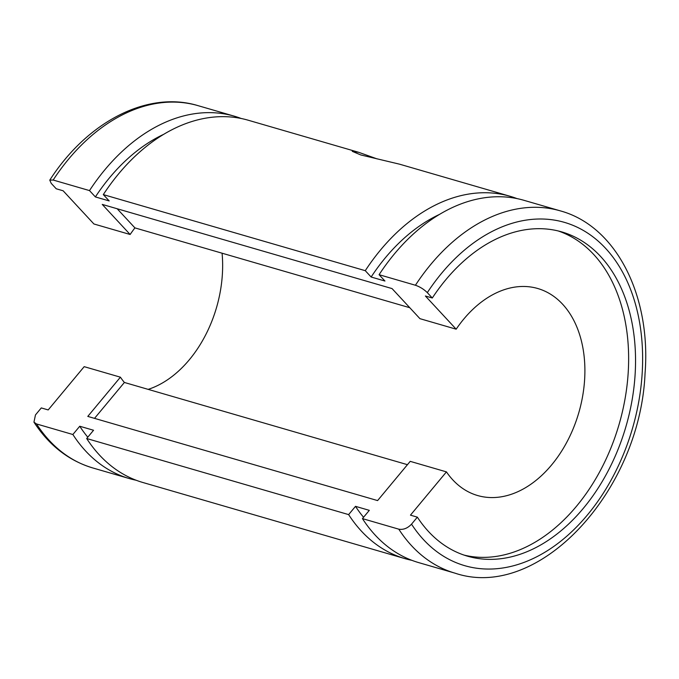 <?xml version="1.0" encoding="UTF-8"?>
<svg xmlns="http://www.w3.org/2000/svg" width="679" height="679" viewBox="0 0 679 679"><rect width="100%" height="100%" fill="white"/><g stroke="black" fill="none" stroke-linecap="round" stroke-linejoin="round"><path stroke-width="1.02" d="M377.159 158.92L358.775 152.334L352.257 151.332L360.787 154.948L399.566 164.182L510.15 196.299A188.643 129.613 106.2 0 0 365.268 270.683L103.31 194.601L109.192 200.933L95.383 196.927L89.501 190.587L53.166 180.028L49.762 180.147L51.248 183.406L56.23 188.779L63.139 190.791L93.914 223.977L130.139 234.493A107.791 74.062 -73.8 0 1 134.926 227.889L409.802 307.723M130.139 234.493L102.24 204.413L392.046 288.583L419.945 318.672L456.169 329.188L425.394 296.002L432.294 298.005L427.312 292.632C423.874 289.254 419.911 286.793 415.421 285.248L379.077 274.689L384.951 281.03L371.141 277.015L365.268 270.683M94.525 418.366L124.384 382.464A107.791 74.062 -73.8 0 1 120.412 377.184L84.188 366.66L48.192 409.929L41.292 407.926L35.461 414.937L33.95 422.151L36.53 423.951L72.874 434.509L79.749 426.242L93.558 430.257L86.683 438.515L348.633 514.606L355.507 506.339L369.317 510.353L362.442 518.612L398.785 529.17C403.334 529.959 407.578 528.296 411.525 524.163L417.356 517.152L410.456 515.149L446.442 471.88A107.791 74.062 106.2 0 0 477.617 495.534A107.791 74.062 106.2 0 0 584.568 380.41A107.791 74.062 106.2 0 0 537.751 288.507A107.791 74.062 106.2 0 0 456.169 329.188M148.175 389.373A107.791 74.062 106.2 0 0 222.313 275.199A107.791 74.062 106.2 0 0 222.084 253.208M362.442 518.612A188.643 129.613 106.2 0 0 418.722 562.619L455.066 573.178C538.88 601.407 640.093 491.163 645.05 373.442C651.22 295.806 616.286 226.115 560.302 210.863A188.643 129.613 106.2 0 0 415.421 285.248M355.507 506.339A176.981 121.6 106.2 0 0 363.554 517.279M86.683 438.515A188.643 129.613 106.2 0 0 142.963 482.523L404.913 558.613A188.643 129.613 106.2 0 0 411.898 560.336M348.633 514.606A188.643 129.613 106.2 0 0 404.913 558.613M79.749 426.242A176.981 121.6 106.2 0 0 87.786 437.191M72.874 434.509A188.643 129.613 106.2 0 0 129.154 478.517A188.643 129.613 106.2 0 0 136.139 480.24M417.356 517.152A168.85 116.016 106.2 0 0 467.491 556.177A168.85 116.016 106.2 0 0 635.026 375.843A168.85 116.016 106.2 0 0 561.686 231.879A168.85 116.016 106.2 0 0 432.294 298.005M464.063 555.099A168.85 116.016 106.2 0 0 628.117 373.84A168.85 116.016 106.2 0 0 558.206 230.953M241.206 118.494A188.643 129.613 106.2 0 0 234.382 116.202A188.643 129.613 106.2 0 0 89.501 190.587M163.724 134.315A176.981 121.6 106.2 0 0 95.383 196.927M358.775 152.334L248.191 120.217A188.643 129.613 106.2 0 0 103.31 194.601M516.974 198.582A188.643 129.613 106.2 0 0 510.15 196.299M439.483 214.411A176.981 121.6 106.2 0 0 371.141 277.015M560.302 210.863L523.959 200.313A188.643 129.613 106.2 0 0 379.077 274.689M120.412 377.184L87.786 416.405L377.592 500.584L410.218 461.355L446.442 471.88M124.384 382.464L407.451 464.682M134.926 227.889L117.17 208.75M398.785 529.17A188.643 129.613 106.2 0 0 455.066 573.178M411.525 524.163A178.747 122.814 106.2 0 0 548.895 549.744A178.747 122.814 106.2 0 0 642.079 374.774A178.747 122.814 106.2 0 0 571.064 224.596A178.747 122.814 106.2 0 0 427.312 292.632M36.53 423.951A188.643 129.613 106.2 0 0 92.811 467.958L129.154 478.517M49.762 180.147C87.294 121.685 147.589 90.265 198.039 105.652A188.643 129.613 106.2 0 0 53.166 180.028M92.811 467.958C68.766 460.71 49.143 445.441 33.95 422.151M198.039 105.652L234.382 116.202"/></g></svg>
